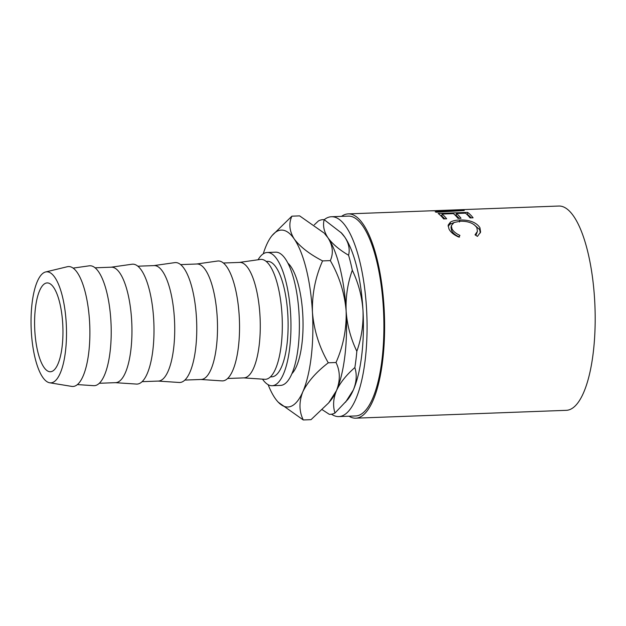 <?xml version="1.0" encoding="UTF-8"?>
<svg xmlns="http://www.w3.org/2000/svg" width="626" height="626" viewBox="0 0 626 626"><rect width="100%" height="100%" fill="white"/><g stroke="black" fill="none" stroke-linecap="round" stroke-linejoin="round"><path stroke-width="0.94" d="M62.749 324.221A44.438 14.108 87.9 0 1 50.432 371.75A44.438 14.108 87.9 0 1 34.798 330.458A44.438 14.108 87.9 0 1 47.114 282.929A44.438 14.108 87.9 0 1 62.749 324.221M287.843 263.077A57.772 18.342 87.9 0 1 302.773 314.495A57.772 18.342 87.9 0 1 291.966 373.62M324.221 219.687A99.996 31.746 87.9 0 1 331.412 216.737A99.996 31.746 87.9 0 1 366.593 309.643A99.996 31.746 87.9 0 1 338.869 416.587A99.996 31.746 87.9 0 1 331.506 414.209M331.412 216.737L348.259 216.111A99.996 31.746 87.9 0 1 383.433 309.017A99.996 31.746 87.9 0 1 355.709 415.954L338.869 416.587M341.538 216.361A102.218 32.45 87.9 0 1 348.173 213.889L430.485 210.821A102.218 32.45 87.9 0 1 430.688 210.821L455.478 210.649L435.219 211.807A102.218 32.45 87.9 0 1 436.111 212.237L464.273 210.532A102.218 32.45 87.9 0 0 464.148 210.485L435.868 210.626L558.744 206.04A102.218 32.45 87.9 0 1 594.7 301.004A102.218 32.45 87.9 0 1 566.358 410.327L355.795 418.176A102.218 32.45 87.9 0 1 348.987 416.212M431.424 210.79L435.876 210.657M467.622 212.386A102.218 32.45 87.9 0 1 473.099 217.817L470.071 217.926A102.218 32.45 87.9 0 0 465.478 213.169L456.409 213.513A102.218 32.45 87.9 0 1 461.002 218.263L457.982 218.38A102.218 32.45 87.9 0 0 453.388 213.623L442.05 214.045A102.218 32.45 87.9 0 1 446.643 218.803L443.615 218.912A102.218 32.45 87.9 0 0 438.145 213.489L467.622 212.386L467.536 214.554A99.996 31.746 87.9 0 1 471.221 217.887M477.442 236.385L475.032 234.828L477.427 231.37L476.879 227.754C473.937 223.31 468.444 221.135 460.376 221.213L454.1 222.473L451.323 225.642L451.988 228.787C453.279 231.377 455.924 233.576 459.922 235.392L458.803 237.082C453.795 234.867 450.517 232.144 448.967 228.913L448.146 225.149L450.415 222.12C452.645 220.806 455.751 220.094 459.742 219.984C469.617 219.781 476.355 222.371 479.946 227.739L480.588 232.066L477.442 236.385M348.173 213.889A102.218 32.45 87.9 0 1 384.137 308.861A102.218 32.45 87.9 0 1 355.795 418.176M262.505 379.137A66.661 21.167 -92.1 0 0 272.161 385.718A66.661 21.167 -92.1 0 0 290.644 314.424A66.661 21.167 -92.1 0 0 267.192 252.489A66.661 21.167 -92.1 0 0 258.061 259.767M272.161 385.718L280.581 385.405A66.661 21.167 -92.1 0 0 299.064 314.111A66.661 21.167 -92.1 0 0 275.612 252.176L267.192 252.489M31.3 331.24A55.55 17.638 87.9 0 1 45.573 271.981A55.55 17.638 87.9 0 1 66.246 323.439A55.55 17.638 87.9 0 1 49.704 382.783A55.55 17.638 87.9 0 1 31.3 331.24M45.573 271.981L67.279 266.739A59.994 19.046 87.9 0 1 89.604 322.312A59.994 19.046 87.9 0 1 71.74 386.399L49.704 382.783M73.085 268.116L89.205 265.831A59.994 19.046 87.9 0 1 110.935 321.514A59.994 19.046 87.9 0 1 93.673 385.671L77.428 384.591M95.042 267.803L111.35 267.192A57.772 18.342 87.9 0 1 131.679 320.872A57.772 18.342 87.9 0 1 115.661 382.658L99.354 383.269M111.052 267.208L131.976 264.235A59.994 19.046 87.9 0 1 153.714 319.917A59.994 19.046 87.9 0 1 136.445 384.074L115.356 382.674M137.822 266.207L154.129 265.596A57.772 18.342 87.9 0 1 174.451 319.276A57.772 18.342 87.9 0 1 158.433 381.062L142.125 381.672M153.824 265.612L174.756 262.638A59.994 19.046 87.9 0 1 196.486 318.321A59.994 19.046 87.9 0 1 179.224 382.478L158.128 381.077M180.593 264.61L196.9 264A57.772 18.342 87.9 0 1 217.23 317.679A57.772 18.342 87.9 0 1 201.204 379.473L184.897 380.076M196.603 264.015L217.527 261.042A59.994 19.046 87.9 0 1 239.257 316.733A59.994 19.046 87.9 0 1 221.995 380.89L200.907 379.481M223.372 263.014L239.68 262.411A57.772 18.342 87.9 0 1 260.001 316.083A57.772 18.342 87.9 0 1 243.983 377.877L227.676 378.48M239.375 262.419L260.299 259.446A59.994 19.046 87.9 0 1 282.036 315.136A59.994 19.046 87.9 0 1 264.775 379.293L243.678 377.885M270.448 376.891L271.825 376.836A57.772 18.342 -92.1 0 0 287.843 315.05A57.772 18.342 -92.1 0 0 267.521 261.371L266.144 261.418M340.834 232.34L344.785 237.129C348.792 243.287 350.051 249.32 348.572 255.236C339.308 249.782 332.437 243.952 327.946 237.763C323.939 231.604 322.68 225.571 324.158 219.656L341.436 232.958A88.524 28.1 87.9 0 1 344.785 237.129A88.524 28.1 87.9 0 1 362.986 310.449A88.524 28.1 87.9 0 1 353.338 389.982A88.524 28.1 87.9 0 1 347.649 399.67L334.973 413.027C332.758 406 333.259 398.519 336.491 390.608C340.137 382.744 346.256 375.06 354.856 367.556C357.07 374.591 356.562 382.063 353.338 389.982L345.529 402.221M324.158 219.656A97.406 30.924 -92.1 0 0 318.462 220.923L314.291 224.836M352.297 270.236C358.416 283.03 361.985 296.434 362.986 310.449C363.534 324.573 361.484 338.189 356.828 351.288C350.701 338.494 347.14 325.09 346.139 311.075C345.583 296.951 347.633 283.335 352.297 270.236A97.406 30.924 -92.1 0 0 348.572 255.236M322.304 409.748L329.276 414.302A97.406 30.924 -92.1 0 0 334.973 413.027M354.856 367.556A97.406 30.924 -92.1 0 0 356.828 351.288M327.946 237.763A88.524 28.1 -92.1 0 0 324.589 233.584L327.946 237.763C332.836 245.635 333.627 253.248 330.309 260.612C339.339 276.293 344.613 293.117 346.139 311.075A88.524 28.1 -92.1 0 0 327.946 237.763M328.689 402.854L330.802 400.296A88.524 28.1 -92.1 0 0 336.491 390.608A88.524 28.1 -92.1 0 0 346.139 311.075C346.624 329.12 343.244 346.264 336.005 362.509C340.231 371.108 340.387 380.475 336.491 390.608L328.689 402.854L311.012 419.67L303.281 419.96C299.056 411.368 298.899 402.002 302.796 391.86C307.687 381.805 316.177 372.118 328.274 362.798C319.244 347.117 313.97 330.293 312.444 312.335C311.967 294.29 315.34 277.146 322.578 260.901C309.69 254.234 300.245 246.941 294.251 239.015C289.361 231.143 288.57 223.521 291.888 216.166L272.099 235.54A88.524 28.1 -92.1 0 0 266.41 245.228A88.524 28.1 -92.1 0 0 263.264 253.82M291.888 216.166L299.619 215.876L323.994 232.966M268.147 384.685A88.524 28.1 -92.1 0 0 274.955 398.081A88.524 28.1 -92.1 0 0 278.312 402.252L303.281 419.96M322.578 260.901L330.309 260.612M328.274 362.798L336.005 362.509M278.312 402.252A88.524 28.1 -92.1 0 0 302.796 391.86A88.524 28.1 -92.1 0 0 312.444 312.335A88.524 28.1 -92.1 0 0 294.251 239.015A88.524 28.1 -92.1 0 0 272.099 235.54M475.877 235.368L477.427 231.37M451.323 225.642L451.01 227.59L451.643 230.618C452.911 233.146 455.532 235.298 459.515 237.074M451.988 228.787L451.643 230.618M448.114 226.189L450.149 224.092L453.615 222.731M450.415 222.12L450.149 224.092M459.742 219.984L459.507 221.995M473.921 224.523L479.61 229.57L480.345 232.895M479.946 227.739L479.61 229.57M456.409 213.513L456.307 215.657A99.996 31.746 87.9 0 1 459.132 218.333M442.05 214.045L441.94 216.197A99.996 31.746 87.9 0 1 444.765 218.873M440.61 215.555L441.979 215.508M454.969 215.023L456.338 214.968M467.066 214.569L467.536 214.554M455.478 211.048L455.478 210.649"/></g></svg>
